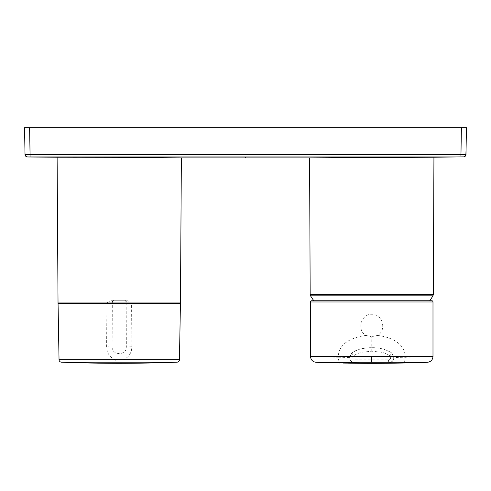 <?xml version="1.0" encoding="UTF-8"?>
<svg xmlns="http://www.w3.org/2000/svg" width="491" height="491" viewBox="0 0 491 491"><rect width="100%" height="100%" fill="white"/><g stroke="black" fill="none" stroke-linecap="round" stroke-linejoin="round"><path stroke-width="0.37" stroke-dasharray="2.46 1.84" d="M177.024 362.186L123.18 362.186L123.345 359.707C128.857 357.227 131.698 352.912 131.87 346.763L131.582 303.303L180.43 303.303M389.48 355.539C386.883 353.808 383.968 352.673 380.734 352.133L371.755 351.206L362.775 352.133C359.541 352.673 356.632 353.808 354.036 355.539L353.637 355.834C352.305 357.743 352.716 359.056 354.87 359.774L388.645 359.774C390.83 359.05 391.241 357.743 389.879 355.834L389.48 355.539M180.455 302.953L131.091 302.953L131.582 303.303M58.055 303.303L106.903 303.303L106.621 346.763C106.786 352.906 109.622 357.221 115.139 359.707L115.305 362.186L61.467 362.186M371.755 157.335L433.934 157.224L309.582 157.875L371.755 157.335M310.545 295.827L432.964 295.827M371.755 300.75L313.835 300.75L371.755 300.75M432.988 356.497L405.278 357.221C405.149 342.736 390.038 336.918 377.444 335.433C387.086 330.369 382.593 313.896 371.773 314.283C360.934 313.884 356.411 330.345 366.071 335.433C353.385 336.967 338.471 342.644 338.238 357.221L310.521 356.497M106.903 303.303L107.627 303.094L107.234 302.02L111.169 300.738L127.316 300.738L131.25 302.02L131.091 302.953M181.369 157.875L155.8 157.556M142.758 157.451L139.818 157.433M107.394 302.953L58.03 302.953M117.613 157.335L106.799 157.31M85.495 157.286L76.504 157.273M72.711 157.267L59.337 157.237M58.214 157.23L57.116 157.224M366.071 335.433L371.755 336.869L371.755 347.732C364.598 347.487 358.013 349.169 351.998 352.777L349.66 357.534L338.238 357.221C338.373 360.719 339.391 362.653 341.294 363.027L343.393 363.07M377.444 335.433L371.755 336.869M311.472 300.75L432.043 300.75M426.998 362.315L423.267 362.45M414.023 362.739L402.215 363.027C404.124 362.653 405.143 360.719 405.278 357.221L393.85 357.534C393.469 360.983 391.554 362.892 388.105 363.254C394.187 361.456 395.329 357.964 391.517 352.777L393.85 357.534M330.431 362.769L331.302 362.788M339.778 362.996L341.294 363.027M355.404 363.254L355.41 363.254C349.389 361.364 348.254 357.871 351.998 352.777C353.268 351.427 359.154 349.058 361.468 348.849C363.592 348.26 367.023 347.886 371.755 347.732C378.629 347.444 385.214 349.126 391.517 352.777C385.49 349.156 378.899 347.475 371.755 347.732L371.755 351.206M401.675 363.039L406.223 362.941M346.462 363.125L347.603 363.144M351.409 363.205L351.844 363.205M349.66 357.534C350.04 360.983 351.955 362.892 355.41 363.254L360.198 363.297M350.353 360.173C351.955 362.383 353.643 363.408 355.41 363.254L354.87 359.774M388.645 359.774L388.105 363.254C389.872 363.401 391.56 362.383 393.156 360.179M351.998 352.777A3.787 0.516 -126.7 0 0 353.637 355.834M389.879 355.834A3.787 0.516 126.7 0 0 391.517 352.777L393.831 357.233M29.601 127.66L30.068 154.475L25.016 154.475L24.55 127.66L466.45 127.66L465.984 154.475C465.812 155.985 464.971 156.807 463.461 156.954L463.449 156.954M30.068 155.322L30.068 154.475L465.984 154.499M27.551 156.954L28.349 156.954M27.539 156.954L27.539 156.954C26.029 156.807 25.188 155.985 25.016 154.475C25.188 155.985 26.029 156.807 27.539 156.954M30.068 156.07L30.068 156.954L462.798 156.954M107.234 302.02L112.316 302.002L112.138 346.898L106.621 346.763M131.87 346.763L126.347 346.898L126.169 302.002L131.25 302.02M112.138 346.898C111.813 355.76 126.666 355.779 126.347 346.898L112.138 346.898M179.448 359.707L59.037 359.707M111.169 300.738L125.015 300.738M123.18 362.186L115.305 362.186M433.338 294.52L310.177 294.52M310.521 301.971L432.988 301.971M461.399 127.66L460.932 156.07M245.5 157.016C245.5 158.274 245.5 158.274 245.5 157.016M112.316 302.002L126.169 302.002M466.063 150.062L465.984 154.481"/><path stroke-width="0.74" d="M59.037 359.707L179.448 359.707L180.43 303.303A0.503 0.503 0 0 0 180.455 302.953L58.03 302.953A0.503 0.503 0 0 0 58.055 303.303L59.037 359.707A2.523 2.523 0 0 0 61.467 362.186L177.024 362.186C138.505 363.684 99.986 363.684 61.467 362.186M179.448 359.707A2.523 2.523 0 0 1 177.024 362.186M432.988 301.971L310.521 301.971A1.264 1.264 0 0 1 311.472 300.75L432.043 300.75A1.264 1.264 0 0 1 432.988 301.971L432.988 356.497C432.675 359.921 430.816 361.855 427.397 362.297L402.215 363.027M426.998 362.315L427.397 362.297A1485.551 1485.551 0 0 1 388.105 363.254A1485.576 1485.576 0 0 1 384.496 363.285A1485.576 1485.576 0 0 1 383.502 363.297A1485.576 1485.576 0 0 1 382.955 363.297A1485.576 1485.576 0 0 1 382.145 363.303A1485.576 1485.576 0 0 1 381.421 363.309A1485.576 1485.576 0 0 1 380.672 363.315A1485.576 1485.576 0 0 1 379.93 363.322A1485.576 1485.576 0 0 1 379.187 363.322A1485.576 1485.576 0 0 1 378.444 363.328L377.702 363.328A1485.576 1485.576 0 0 1 376.959 363.334A1485.576 1485.576 0 0 1 376.216 363.334A1485.576 1485.576 0 0 1 375.474 363.334A1485.576 1485.576 0 0 1 374.731 363.34A1485.576 1485.576 0 0 1 373.982 363.34A1485.576 1485.576 0 0 1 373.24 363.34A1485.576 1485.576 0 0 1 372.497 363.34A1485.576 1485.576 0 0 1 371.755 363.34A1485.576 1485.576 0 0 1 355.41 363.254L316.112 362.297L371.755 362.297L371.755 356.497L432.988 356.497M180.43 303.303L58.055 303.303M371.755 157.335L433.934 157.224L309.582 157.875L371.755 157.335M429.674 300.75A71.717 71.717 0 0 0 432.964 295.827L310.545 295.827A71.717 71.717 0 0 0 313.835 300.75M310.521 301.971L310.521 356.497C310.84 359.921 312.699 361.855 316.112 362.297L330.431 362.769M132.048 157.384L181.369 157.875L117.613 157.335M155.8 157.556L142.758 157.451M139.818 157.433L132.183 157.39M106.799 157.31L101.441 157.298M101.422 157.298L97.2 157.298M97.132 157.298L92.909 157.292M92.842 157.292L85.495 157.286M76.504 157.273L74.307 157.273M74.233 157.273L72.711 157.267M59.337 157.237L58.214 157.23M119.245 157.335L57.116 157.224L119.245 157.335M423.267 362.45L414.023 362.739M427.397 362.297L371.755 362.297M331.302 362.788L339.778 362.996M343.393 363.07L346.462 363.125M347.603 363.144L351.409 363.205M351.844 363.205L354.361 363.242M354.533 363.242L355.404 363.254M360.198 363.297L388.105 363.254A1485.576 1485.576 0 0 1 384.496 363.285L383.502 363.297A1485.576 1485.576 0 0 1 382.955 363.297L382.145 363.303A1485.576 1485.576 0 0 1 381.421 363.309L380.672 363.315A1485.576 1485.576 0 0 1 379.93 363.322L379.187 363.322A1485.576 1485.576 0 0 1 378.444 363.328A1485.576 1485.576 0 0 1 377.702 363.328A1485.576 1485.576 0 0 0 378.444 363.328M372.497 363.34L316.112 362.297M373.982 363.34L373.24 363.34M375.474 363.334L374.731 363.34M376.959 363.334L376.216 363.334M465.984 154.499L30.068 154.475L29.601 127.66L466.45 127.66L465.984 154.475C465.812 155.985 464.971 156.807 463.461 156.954L27.551 156.954M29.601 127.66L24.55 127.66L25.016 154.475C25.188 155.985 26.029 156.807 27.539 156.954L25.759 156.242L25.023 154.548M28.349 156.954L30.068 156.954L30.068 154.475L25.016 154.505M462.798 156.954L463.449 156.954M310.545 295.827L310.177 294.52L433.338 294.52L433.934 157.224L464.253 156.85L465.849 155.254L466.063 150.062M310.521 356.497L371.755 356.497M30.068 155.322L30.068 156.07M460.932 156.07L461.399 127.66M245.5 157.016C245.5 158.274 245.5 158.274 245.5 157.016M113.47 300.738A1.264 1.154 -90 0 0 112.316 302.002M126.169 302.002A1.264 1.154 90 0 0 125.015 300.738M432.964 295.827L433.338 294.52M180.455 302.953L181.369 157.875L309.582 157.875L310.177 294.52M58.03 302.953L57.116 157.224L27.521 156.979"/></g></svg>
